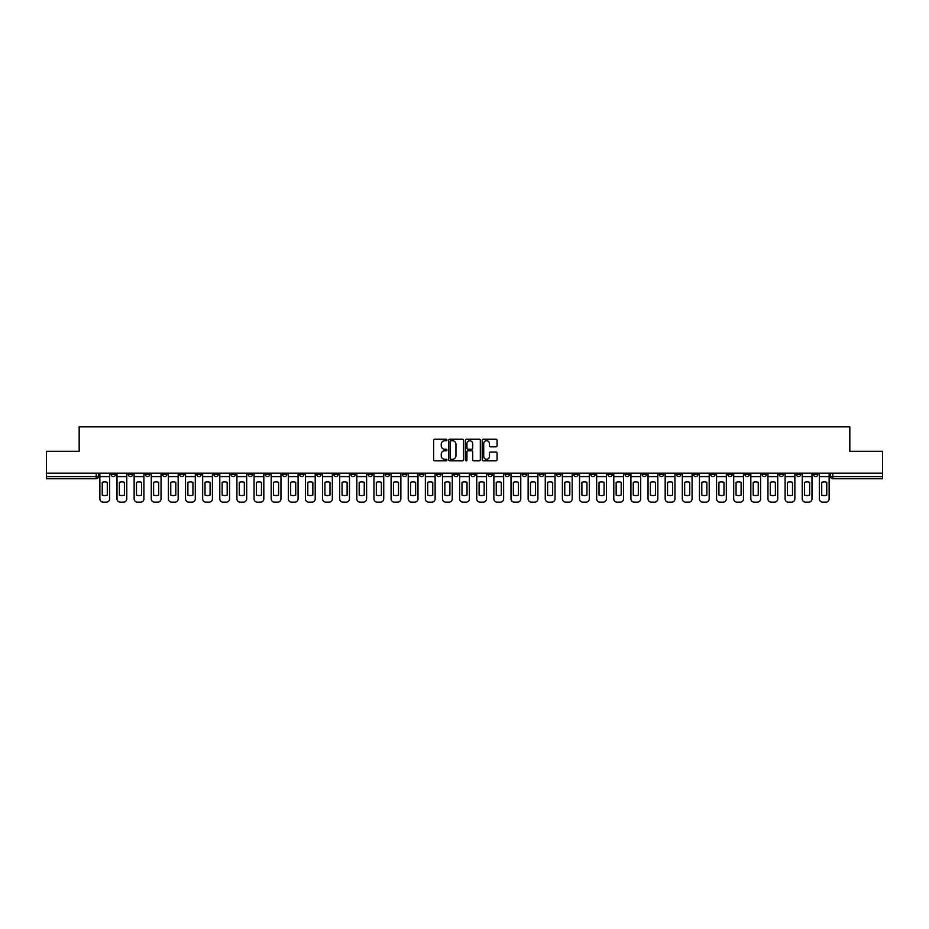 <?xml version="1.0" encoding="UTF-8"?>
<svg xmlns="http://www.w3.org/2000/svg" width="929" height="929" viewBox="0 0 929 929"><rect width="100%" height="100%" fill="white"/><g stroke="black" fill="none" stroke-linecap="round" stroke-linejoin="round"><path stroke-width="1.39" d="M446.93 439.986A0.755 0.755 0 0 0 446.175 439.231L434.726 439.231A1.08 1.08 0 0 0 433.646 440.3L433.646 459.704A1.08 1.08 0 0 0 434.726 460.784L446.175 460.784A0.755 0.755 0 0 0 446.93 460.029A0.755 0.755 0 0 0 446.175 459.274L444.689 459.274A3.449 3.449 0 0 1 441.24 455.825L441.24 454.211A3.449 3.449 0 0 1 444.689 450.762L446.175 450.762A0.755 0.755 0 0 0 446.93 450.008A0.755 0.755 0 0 0 446.175 449.253L444.689 449.253A3.449 3.449 0 0 1 441.24 445.804L441.24 444.19A3.449 3.449 0 0 1 444.689 440.741L446.175 440.741A0.755 0.755 0 0 0 446.93 439.986M676.44 473.175L676.44 474.382L680.829 474.382A2.195 2.195 0 0 1 678.634 476.577A2.195 2.195 0 0 1 676.44 474.382L676.44 473.175M573.657 473.175L573.657 474.382L578.047 474.382A2.195 2.195 0 0 1 575.852 476.577A2.195 2.195 0 0 1 573.657 474.382L573.657 473.175M556.517 473.175L556.517 474.382L560.919 474.382A2.195 2.195 0 0 1 558.712 476.577A2.195 2.195 0 0 1 556.517 474.382L556.517 473.175M453.735 473.175L453.735 474.382L458.136 474.382A2.195 2.195 0 0 1 455.93 476.577A2.195 2.195 0 0 1 453.735 474.382L453.735 473.175M436.607 473.175L436.607 474.382L440.996 474.382A2.195 2.195 0 0 1 438.802 476.577A2.195 2.195 0 0 1 436.607 474.382L436.607 473.175M419.478 473.175L419.478 474.382L423.868 474.382A2.195 2.195 0 0 1 421.673 476.577A2.195 2.195 0 0 1 419.478 474.382L419.478 473.175M385.221 473.175L385.221 474.382L389.611 474.382A2.195 2.195 0 0 1 387.416 476.577A2.195 2.195 0 0 1 385.221 474.382L385.221 473.175M350.953 474.382L350.953 473.175L350.953 474.382A2.195 2.195 0 0 0 353.148 476.577A2.195 2.195 0 0 1 350.953 474.382L355.342 474.382A2.195 2.195 0 0 1 353.148 476.577A2.195 2.195 0 0 0 355.342 474.382L355.342 473.175L355.342 474.382M333.825 474.382L333.825 473.175L333.825 474.382A2.195 2.195 0 0 0 336.019 476.577A2.195 2.195 0 0 1 333.825 474.382L338.214 474.382A2.195 2.195 0 0 1 336.019 476.577M316.696 474.382L316.696 473.175L316.696 474.382A2.195 2.195 0 0 0 318.891 476.577A2.195 2.195 0 0 1 316.696 474.382L321.086 474.382A2.195 2.195 0 0 1 318.891 476.577A2.195 2.195 0 0 0 321.086 474.382L321.086 473.175L321.086 474.382M299.568 473.175L299.568 474.382L303.957 474.382A2.195 2.195 0 0 1 301.762 476.577A2.195 2.195 0 0 1 299.568 474.382L299.568 473.175M282.439 473.175L282.439 474.382L286.829 474.382A2.195 2.195 0 0 1 284.634 476.577A2.195 2.195 0 0 1 282.439 474.382L282.439 473.175M265.299 473.175L265.299 474.382L269.7 474.382A2.195 2.195 0 0 1 267.494 476.577A2.195 2.195 0 0 1 265.299 474.382L265.299 473.175M248.171 474.382L248.171 473.175L248.171 474.382A2.195 2.195 0 0 0 250.365 476.577A2.195 2.195 0 0 1 248.171 474.382L252.56 474.382A2.195 2.195 0 0 1 250.365 476.577M213.914 474.382L213.914 473.175L213.914 474.382A2.195 2.195 0 0 0 216.109 476.577A2.195 2.195 0 0 1 213.914 474.382L218.303 474.382A2.195 2.195 0 0 1 216.109 476.577A2.195 2.195 0 0 0 218.303 474.382L218.303 473.175L218.303 474.382M196.785 474.382L196.785 473.175L196.785 474.382A2.195 2.195 0 0 0 198.98 476.577A2.195 2.195 0 0 1 196.785 474.382L201.175 474.382A2.195 2.195 0 0 1 198.98 476.577A2.195 2.195 0 0 0 201.175 474.382L201.175 473.175L201.175 474.382M179.645 474.382L179.645 473.175L179.645 474.382A2.195 2.195 0 0 0 181.852 476.577A2.195 2.195 0 0 1 179.645 474.382L184.047 474.382A2.195 2.195 0 0 1 181.852 476.577A2.195 2.195 0 0 0 184.047 474.382L184.047 473.175L184.047 474.382M162.517 474.382L162.517 473.175L162.517 474.382A2.195 2.195 0 0 0 164.712 476.577A2.195 2.195 0 0 1 162.517 474.382L166.918 474.382A2.195 2.195 0 0 1 164.712 476.577M145.388 474.382L145.388 473.175L145.388 474.382A2.195 2.195 0 0 0 147.583 476.577A2.195 2.195 0 0 1 145.388 474.382L149.778 474.382A2.195 2.195 0 0 1 147.583 476.577A2.195 2.195 0 0 0 149.778 474.382L149.778 473.175L149.778 474.382M128.26 474.382L128.26 473.175L128.26 474.382A2.195 2.195 0 0 0 130.455 476.577A2.195 2.195 0 0 1 128.26 474.382L132.65 474.382A2.195 2.195 0 0 1 130.455 476.577A2.195 2.195 0 0 0 132.65 474.382L132.65 473.175L132.65 474.382M496.005 446.826A1.08 1.08 0 0 0 497.073 445.746L497.073 440.3A1.08 1.08 0 0 0 496.005 439.231L483.277 439.231A1.08 1.08 0 0 0 482.209 440.3L482.209 459.704A1.08 1.08 0 0 0 483.277 460.784L496.005 460.784A1.08 1.08 0 0 0 497.073 459.704L497.073 453.131A1.08 1.08 0 0 0 496.005 452.051L490.558 452.051A1.08 1.08 0 0 0 489.478 453.131L489.478 456.394A2.88 2.88 0 0 1 486.599 459.274A2.88 2.88 0 0 1 483.719 456.394L483.719 443.621A2.88 2.88 0 0 1 486.599 440.741A2.88 2.88 0 0 1 489.478 443.621L489.478 445.746A1.08 1.08 0 0 0 490.558 446.826L496.005 446.826M46.45 473.175L46.45 451.32L79.174 451.32L79.174 426.841L849.826 426.841L849.826 451.32L882.55 451.32L882.55 473.175L46.45 473.175L46.45 476.577L98.393 476.577L98.393 473.175L98.393 476.577A2.195 2.195 0 0 1 96.198 478.772L46.45 478.772L46.45 476.577M463.559 440.3A1.08 1.08 0 0 0 462.479 439.231L449.764 439.231A1.08 1.08 0 0 0 448.684 440.3L448.684 459.704A1.08 1.08 0 0 0 449.764 460.784L462.479 460.784A1.08 1.08 0 0 0 463.559 459.704L463.559 440.3M466.521 439.231L479.236 439.231A1.08 1.08 0 0 1 480.316 440.3L480.316 459.704A1.08 1.08 0 0 1 479.236 460.784L473.802 460.784A1.08 1.08 0 0 1 472.722 459.704L472.722 451.842A1.08 1.08 0 0 0 471.642 450.762L468.03 450.762A1.08 1.08 0 0 0 466.95 451.842L466.95 460.029A0.755 0.755 0 0 1 466.195 460.784A0.755 0.755 0 0 1 465.441 460.029L465.441 440.3A1.08 1.08 0 0 1 466.521 439.231M830.607 473.175L830.607 476.577L882.55 476.577L882.55 478.772L832.802 478.772A2.195 2.195 0 0 1 830.607 476.577M882.55 473.175L882.55 476.577M817.868 473.175L817.868 474.382A2.195 2.195 0 0 1 815.674 476.577A2.195 2.195 0 0 1 813.479 474.382A2.195 2.195 0 0 0 815.674 476.577A2.195 2.195 0 0 0 817.868 474.382L813.479 474.382L813.479 473.175M800.74 473.175L800.74 474.382A2.195 2.195 0 0 1 798.545 476.577A2.195 2.195 0 0 1 796.35 474.382L800.74 474.382M796.35 473.175L796.35 474.382M783.611 473.175L783.611 474.382A2.195 2.195 0 0 1 781.417 476.577A2.195 2.195 0 0 1 779.222 474.382L783.611 474.382M779.222 473.175L779.222 474.382M766.483 474.382L766.483 473.175L766.483 474.382A2.195 2.195 0 0 1 764.288 476.577A2.195 2.195 0 0 1 762.082 474.382L766.483 474.382A2.195 2.195 0 0 1 764.288 476.577M762.082 473.175L762.082 474.382M749.355 473.175L749.355 474.382A2.195 2.195 0 0 1 747.148 476.577A2.195 2.195 0 0 1 744.953 474.382A2.195 2.195 0 0 0 747.148 476.577M744.953 473.175L744.953 474.382L749.355 474.382M732.215 473.175L732.215 474.382A2.195 2.195 0 0 1 730.02 476.577A2.195 2.195 0 0 1 727.825 474.382L732.215 474.382A2.195 2.195 0 0 1 730.02 476.577M727.825 473.175L727.825 474.382M715.086 473.175L715.086 474.382A2.195 2.195 0 0 1 712.891 476.577A2.195 2.195 0 0 1 710.697 474.382A2.195 2.195 0 0 0 712.891 476.577M710.697 473.175L710.697 474.382L715.086 474.382M697.958 473.175L697.958 474.382A2.195 2.195 0 0 1 695.763 476.577A2.195 2.195 0 0 1 693.568 474.382L697.958 474.382M693.568 473.175L693.568 474.382M680.829 473.175L680.829 474.382A2.195 2.195 0 0 1 678.634 476.577M663.701 473.175L663.701 474.382A2.195 2.195 0 0 1 661.506 476.577A2.195 2.195 0 0 1 659.3 474.382L663.701 474.382M659.3 473.175L659.3 474.382M646.561 473.175L646.561 474.382A2.195 2.195 0 0 1 644.366 476.577A2.195 2.195 0 0 1 642.171 474.382L646.561 474.382M642.171 473.175L642.171 474.382M629.432 473.175L629.432 474.382A2.195 2.195 0 0 1 627.238 476.577A2.195 2.195 0 0 1 625.043 474.382A2.195 2.195 0 0 0 627.238 476.577M625.043 473.175L625.043 474.382L629.432 474.382M612.304 473.175L612.304 474.382A2.195 2.195 0 0 1 610.109 476.577A2.195 2.195 0 0 1 607.914 474.382L612.304 474.382M607.914 473.175L607.914 474.382M595.175 473.175L595.175 474.382A2.195 2.195 0 0 1 592.981 476.577A2.195 2.195 0 0 1 590.786 474.382L595.175 474.382M590.786 473.175L590.786 474.382M578.047 473.175L578.047 474.382M560.919 473.175L560.919 474.382L560.919 473.175M543.779 473.175L543.779 474.382A2.195 2.195 0 0 1 541.584 476.577A2.195 2.195 0 0 1 539.389 474.382L543.779 474.382M539.389 473.175L539.389 474.382M526.65 473.175L526.65 474.382A2.195 2.195 0 0 1 524.455 476.577A2.195 2.195 0 0 1 522.261 474.382L526.65 474.382M522.261 473.175L522.261 474.382M509.522 473.175L509.522 474.382A2.195 2.195 0 0 1 507.327 476.577A2.195 2.195 0 0 1 505.132 474.382L509.522 474.382M505.132 473.175L505.132 474.382M492.393 473.175L492.393 474.382A2.195 2.195 0 0 1 490.198 476.577A2.195 2.195 0 0 1 488.004 474.382L492.393 474.382M488.004 473.175L488.004 474.382M475.265 473.175L475.265 474.382A2.195 2.195 0 0 1 473.07 476.577A2.195 2.195 0 0 1 470.864 474.382L475.265 474.382M470.864 473.175L470.864 474.382M458.136 473.175L458.136 474.382A2.195 2.195 0 0 1 455.93 476.577M440.996 473.175L440.996 474.382M423.868 474.382L423.868 473.175L423.868 474.382A2.195 2.195 0 0 1 421.673 476.577M406.739 473.175L406.739 474.382A2.195 2.195 0 0 1 404.545 476.577A2.195 2.195 0 0 1 402.35 474.382A2.195 2.195 0 0 0 404.545 476.577A2.195 2.195 0 0 0 406.739 474.382L402.35 474.382L402.35 473.175M389.611 474.382L389.611 473.175L389.611 474.382A2.195 2.195 0 0 1 387.416 476.577M372.483 473.175L372.483 474.382A2.195 2.195 0 0 1 370.288 476.577A2.195 2.195 0 0 1 368.081 474.382A2.195 2.195 0 0 0 370.288 476.577M368.081 473.175L368.081 474.382L372.483 474.382M338.214 473.175L338.214 474.382L338.214 473.175M303.957 474.382L303.957 473.175L303.957 474.382A2.195 2.195 0 0 1 301.762 476.577M286.829 474.382L286.829 473.175L286.829 474.382A2.195 2.195 0 0 1 284.634 476.577M269.7 474.382L269.7 473.175L269.7 474.382A2.195 2.195 0 0 1 267.494 476.577M252.56 473.175L252.56 474.382L252.56 473.175M235.432 474.382L235.432 473.175L235.432 474.382A2.195 2.195 0 0 1 233.237 476.577A2.195 2.195 0 0 1 231.042 474.382L235.432 474.382A2.195 2.195 0 0 1 233.237 476.577M231.042 473.175L231.042 474.382M166.918 473.175L166.918 474.382L166.918 473.175M115.521 473.175L115.521 474.382A2.195 2.195 0 0 1 113.326 476.577A2.195 2.195 0 0 1 111.132 474.382A2.195 2.195 0 0 0 113.326 476.577A2.195 2.195 0 0 0 115.521 474.382L115.521 473.175M111.132 473.175L111.132 474.382L115.521 474.382M96.198 473.175L96.198 478.772A2.195 2.195 0 0 0 98.393 476.577M450.948 440.741A0.755 0.755 0 0 0 450.193 441.484L450.193 458.52A0.755 0.755 0 0 0 450.948 459.274L452.504 459.274A3.449 3.449 0 0 0 455.953 455.825L455.953 444.19A3.449 3.449 0 0 0 452.504 440.741L450.948 440.741M472.722 443.667A2.88 2.88 0 0 0 469.83 440.787A2.88 2.88 0 0 0 466.95 443.667L466.95 448.173A1.08 1.08 0 0 0 468.03 449.253L471.642 449.253A1.08 1.08 0 0 0 472.722 448.173L472.722 443.667M99.867 476.577L99.867 498.873A3.298 3.298 149.7 0 0 103.165 502.159L106.347 502.159A3.298 3.298 -30.3 0 0 109.645 498.873L109.645 476.577L99.867 476.577L99.867 473.175M109.645 476.577L109.645 473.175M107.288 495.087L107.288 482.337A6.805 6.805 149.7 0 0 102.236 482.337L102.236 495.087A6.805 6.805 -30.3 0 0 107.288 495.087M117.008 476.577L117.008 498.873A3.298 3.298 149.7 0 0 120.294 502.159L123.487 502.159A3.298 3.298 -30.3 0 0 126.774 498.873L126.774 476.577L117.008 476.577L117.008 473.175M126.774 476.577L126.774 473.175M124.416 495.087L124.416 482.337A6.805 6.805 149.7 0 0 119.365 482.337L119.365 495.087A6.805 6.805 -30.3 0 0 124.416 495.087M134.136 476.577L134.136 498.873A3.298 3.298 149.7 0 0 137.434 502.159L140.616 502.159A3.298 3.298 -30.3 0 0 143.902 498.873L143.902 476.577L134.136 476.577L134.136 473.175M143.902 476.577L143.902 473.175M141.545 495.087L141.545 482.337A6.805 6.805 149.7 0 0 136.493 482.337L136.493 495.087A6.805 6.805 -30.3 0 0 141.545 495.087M151.264 476.577L151.264 498.873A3.298 3.298 149.7 0 0 154.562 502.159L157.744 502.159A3.298 3.298 -30.3 0 0 161.042 498.873L161.042 476.577L151.264 476.577L151.264 473.175M161.042 476.577L161.042 473.175M158.673 495.087L158.673 482.337A6.805 6.805 149.7 0 0 153.622 482.337L153.622 495.087A6.805 6.805 -30.3 0 0 158.673 495.087M168.393 476.577L168.393 498.873A3.298 3.298 149.7 0 0 171.691 502.159L174.873 502.159A3.298 3.298 -30.3 0 0 178.171 498.873L178.171 476.577L168.393 476.577L168.393 473.175M178.171 476.577L178.171 473.175M175.802 495.087L175.802 482.337A6.805 6.805 149.7 0 0 170.75 482.337L170.75 495.087A6.805 6.805 -30.3 0 0 175.802 495.087M185.521 476.577L185.521 498.873A3.298 3.298 149.7 0 0 188.819 502.159L192.001 502.159A3.298 3.298 -30.3 0 0 195.299 498.873L195.299 476.577L185.521 476.577L185.521 473.175M195.299 476.577L195.299 473.175M192.942 495.087L192.942 482.337A6.805 6.805 149.7 0 0 187.89 482.337L187.89 495.087A6.805 6.805 -30.3 0 0 192.942 495.087M202.661 476.577L202.661 498.873A3.298 3.298 149.7 0 0 205.948 502.159L209.13 502.159A3.298 3.298 -30.3 0 0 212.427 498.873L212.427 476.577L202.661 476.577L202.661 473.175M212.427 476.577L212.427 473.175M210.07 495.087L210.07 482.337A6.805 6.805 149.7 0 0 205.019 482.337L205.019 495.087A6.805 6.805 -30.3 0 0 210.07 495.087M219.79 476.577L219.79 498.873A3.298 3.298 149.7 0 0 223.076 502.159L226.27 502.159A3.298 3.298 -30.3 0 0 229.556 498.873L229.556 476.577L219.79 476.577L219.79 473.175M229.556 476.577L229.556 473.175M227.199 495.087L227.199 482.337A6.805 6.805 149.7 0 0 222.147 482.337L222.147 495.087A6.805 6.805 -30.3 0 0 227.199 495.087M236.918 476.577L236.918 498.873A3.298 3.298 149.7 0 0 240.216 502.159L243.398 502.159A3.298 3.298 -30.3 0 0 246.684 498.873L246.684 476.577L236.918 476.577L236.918 473.175M246.684 476.577L246.684 473.175M244.327 495.087L244.327 482.337A6.805 6.805 149.7 0 0 239.276 482.337L239.276 495.087A6.805 6.805 -30.3 0 0 244.327 495.087M254.047 476.577L254.047 498.873A3.298 3.298 149.7 0 0 257.345 502.159L260.526 502.159A3.298 3.298 -30.3 0 0 263.824 498.873L263.824 476.577L254.047 476.577L254.047 473.175M263.824 476.577L263.824 473.175M261.455 495.087L261.455 482.337A6.805 6.805 149.7 0 0 256.404 482.337L256.404 495.087A6.805 6.805 -30.3 0 0 261.455 495.087M271.175 476.577L271.175 498.873A3.298 3.298 149.7 0 0 274.473 502.159L277.655 502.159A3.298 3.298 -30.3 0 0 280.953 498.873L280.953 476.577L271.175 476.577L271.175 473.175M280.953 476.577L280.953 473.175M278.595 495.087L278.595 482.337A6.805 6.805 149.7 0 0 273.544 482.337L273.544 495.087A6.805 6.805 -30.3 0 0 278.595 495.087M288.304 476.577L288.304 498.873A3.298 3.298 149.7 0 0 291.601 502.159L294.783 502.159A3.298 3.298 -30.3 0 0 298.081 498.873L298.081 476.577L288.304 476.577L288.304 473.175M298.081 476.577L298.081 473.175M295.724 495.087L295.724 482.337A6.805 6.805 149.7 0 0 290.672 482.337L290.672 495.087A6.805 6.805 -30.3 0 0 295.724 495.087M305.444 476.577L305.444 498.873A3.298 3.298 149.7 0 0 308.73 502.159L311.923 502.159A3.298 3.298 -30.3 0 0 315.21 498.873L315.21 476.577L305.444 476.577L305.444 473.175M315.21 476.577L315.21 473.175M312.852 495.087L312.852 482.337A6.805 6.805 149.7 0 0 307.801 482.337L307.801 495.087A6.805 6.805 -30.3 0 0 312.852 495.087M322.572 476.577L322.572 498.873A3.298 3.298 149.7 0 0 325.858 502.159L329.052 502.159A3.298 3.298 -30.3 0 0 332.338 498.873L332.338 476.577L322.572 476.577L322.572 473.175M332.338 476.577L332.338 473.175M329.981 495.087L329.981 482.337A6.805 6.805 149.7 0 0 324.929 482.337L324.929 495.087A6.805 6.805 -30.3 0 0 329.981 495.087M339.7 476.577L339.7 498.873A3.298 3.298 149.7 0 0 342.998 502.159L346.18 502.159A3.298 3.298 -30.3 0 0 349.478 498.873L349.478 476.577L339.7 476.577L339.7 473.175M349.478 476.577L349.478 473.175M347.109 495.087L347.109 482.337A6.805 6.805 149.7 0 0 342.058 482.337L342.058 495.087A6.805 6.805 -30.3 0 0 347.109 495.087M356.829 476.577L356.829 498.873A3.298 3.298 149.7 0 0 360.127 502.159L363.309 502.159A3.298 3.298 -30.3 0 0 366.607 498.873L366.607 476.577L356.829 476.577L356.829 473.175M366.607 476.577L366.607 473.175M364.238 495.087L364.238 482.337A6.805 6.805 149.7 0 0 359.186 482.337L359.186 495.087A6.805 6.805 -30.3 0 0 364.238 495.087M373.957 476.577L373.957 498.873A3.298 3.298 149.7 0 0 377.255 502.159L380.437 502.159A3.298 3.298 -30.3 0 0 383.735 498.873L383.735 476.577L373.957 476.577L373.957 473.175M383.735 476.577L383.735 473.175M381.378 495.087L381.378 482.337A6.805 6.805 149.7 0 0 376.326 482.337L376.326 495.087A6.805 6.805 -30.3 0 0 381.378 495.087M391.086 476.577L391.086 498.873A3.298 3.298 149.7 0 0 394.384 502.159L397.566 502.159A3.298 3.298 -30.3 0 0 400.863 498.873L400.863 476.577L391.086 476.577L391.086 473.175M400.863 476.577L400.863 473.175M398.506 495.087L398.506 482.337A6.805 6.805 149.7 0 0 393.455 482.337L393.455 495.087A6.805 6.805 -30.3 0 0 398.506 495.087M408.226 476.577L408.226 498.873A3.298 3.298 149.7 0 0 411.512 502.159L414.706 502.159A3.298 3.298 -30.3 0 0 417.992 498.873L417.992 476.577L408.226 476.577L408.226 473.175M417.992 476.577L417.992 473.175M415.635 495.087L415.635 482.337A6.805 6.805 149.7 0 0 410.583 482.337L410.583 495.087A6.805 6.805 -30.3 0 0 415.635 495.087M425.354 476.577L425.354 498.873A3.298 3.298 149.7 0 0 428.652 502.159L431.834 502.159A3.298 3.298 -30.3 0 0 435.12 498.873L435.12 476.577L425.354 476.577L425.354 473.175M435.12 476.577L435.12 473.175M432.763 495.087L432.763 482.337A6.805 6.805 149.7 0 0 427.712 482.337L427.712 495.087A6.805 6.805 -30.3 0 0 432.763 495.087M442.483 476.577L442.483 498.873A3.298 3.298 149.7 0 0 445.781 502.159L448.962 502.159A3.298 3.298 -30.3 0 0 452.26 498.873L452.26 476.577L442.483 476.577L442.483 473.175M452.26 476.577L452.26 473.175M449.891 495.087L449.891 482.337A6.805 6.805 149.7 0 0 444.84 482.337L444.84 495.087A6.805 6.805 -30.3 0 0 449.891 495.087M459.611 476.577L459.611 498.873A3.298 3.298 149.7 0 0 462.909 502.159L466.091 502.159A3.298 3.298 -30.3 0 0 469.389 498.873L469.389 476.577L459.611 476.577L459.611 473.175M469.389 476.577L469.389 473.175M467.02 495.087L467.02 482.337A6.805 6.805 149.7 0 0 461.98 482.337L461.98 495.087A6.805 6.805 -30.3 0 0 467.02 495.087M476.74 476.577L476.74 498.873A3.298 3.298 149.7 0 0 480.038 502.159L483.219 502.159A3.298 3.298 -30.3 0 0 486.517 498.873L486.517 476.577L476.74 476.577L476.74 473.175M486.517 476.577L486.517 473.175M484.16 495.087L484.16 482.337A6.805 6.805 149.7 0 0 479.109 482.337L479.109 495.087A6.805 6.805 -30.3 0 0 484.16 495.087M493.88 476.577L493.88 498.873A3.298 3.298 149.7 0 0 497.166 502.159L500.348 502.159A3.298 3.298 -30.3 0 0 503.646 498.873L503.646 476.577L493.88 476.577L493.88 473.175M503.646 476.577L503.646 473.175M501.288 495.087L501.288 482.337A6.805 6.805 149.7 0 0 496.237 482.337L496.237 495.087A6.805 6.805 -30.3 0 0 501.288 495.087M511.008 476.577L511.008 498.873A3.298 3.298 149.7 0 0 514.294 502.159L517.488 502.159A3.298 3.298 -30.3 0 0 520.774 498.873L520.774 476.577L511.008 476.577L511.008 473.175M520.774 476.577L520.774 473.175M518.417 495.087L518.417 482.337A6.805 6.805 149.7 0 0 513.365 482.337L513.365 495.087A6.805 6.805 -30.3 0 0 518.417 495.087M528.136 476.577L528.136 498.873A3.298 3.298 149.7 0 0 531.434 502.159L534.616 502.159A3.298 3.298 -30.3 0 0 537.914 498.873L537.914 476.577L528.136 476.577L528.136 473.175M537.914 476.577L537.914 473.175M535.545 495.087L535.545 482.337A6.805 6.805 149.7 0 0 530.494 482.337L530.494 495.087A6.805 6.805 -30.3 0 0 535.545 495.087M545.265 476.577L545.265 498.873A3.298 3.298 149.7 0 0 548.563 502.159L551.745 502.159A3.298 3.298 -30.3 0 0 555.043 498.873L555.043 476.577L545.265 476.577L545.265 473.175M555.043 476.577L555.043 473.175M552.674 495.087L552.674 482.337A6.805 6.805 149.7 0 0 547.622 482.337L547.622 495.087A6.805 6.805 -30.3 0 0 552.674 495.087M562.393 476.577L562.393 498.873A3.298 3.298 149.7 0 0 565.691 502.159L568.873 502.159A3.298 3.298 -30.3 0 0 572.171 498.873L572.171 476.577L562.393 476.577L562.393 473.175M572.171 476.577L572.171 473.175M569.814 495.087L569.814 482.337A6.805 6.805 149.7 0 0 564.762 482.337L564.762 495.087A6.805 6.805 -30.3 0 0 569.814 495.087M579.522 476.577L579.522 498.873A3.298 3.298 149.7 0 0 582.82 502.159L586.002 502.159A3.298 3.298 -30.3 0 0 589.3 498.873L589.3 476.577L579.522 476.577L579.522 473.175M589.3 476.577L589.3 473.175M586.942 495.087L586.942 482.337A6.805 6.805 149.7 0 0 581.891 482.337L581.891 495.087A6.805 6.805 -30.3 0 0 586.942 495.087M596.662 476.577L596.662 498.873A3.298 3.298 149.7 0 0 599.948 502.159L603.142 502.159A3.298 3.298 -30.3 0 0 606.428 498.873L606.428 476.577L596.662 476.577L596.662 473.175M606.428 476.577L606.428 473.175M604.071 495.087L604.071 482.337A6.805 6.805 149.7 0 0 599.019 482.337L599.019 495.087A6.805 6.805 -30.3 0 0 604.071 495.087M613.79 476.577L613.79 498.873A3.298 3.298 149.7 0 0 617.077 502.159L620.27 502.159A3.298 3.298 -30.3 0 0 623.556 498.873L623.556 476.577L613.79 476.577L613.79 473.175M623.556 476.577L623.556 473.175M621.199 495.087L621.199 482.337A6.805 6.805 149.7 0 0 616.148 482.337L616.148 495.087A6.805 6.805 -30.3 0 0 621.199 495.087M630.919 476.577L630.919 498.873A3.298 3.298 149.7 0 0 634.217 502.159L637.399 502.159A3.298 3.298 -30.3 0 0 640.696 498.873L640.696 476.577L630.919 476.577L630.919 473.175M640.696 476.577L640.696 473.175M638.328 495.087L638.328 482.337A6.805 6.805 149.7 0 0 633.276 482.337L633.276 495.087A6.805 6.805 -30.3 0 0 638.328 495.087M648.047 476.577L648.047 498.873A3.298 3.298 149.7 0 0 651.345 502.159L654.527 502.159A3.298 3.298 -30.3 0 0 657.825 498.873L657.825 476.577L648.047 476.577L648.047 473.175M657.825 476.577L657.825 473.175M655.456 495.087L655.456 482.337A6.805 6.805 149.7 0 0 650.405 482.337L650.405 495.087A6.805 6.805 -30.3 0 0 655.456 495.087M665.176 476.577L665.176 498.873A3.298 3.298 149.7 0 0 668.474 502.159L671.655 502.159A3.298 3.298 -30.3 0 0 674.953 498.873L674.953 476.577L665.176 476.577L665.176 473.175M674.953 476.577L674.953 473.175M672.596 495.087L672.596 482.337A6.805 6.805 149.7 0 0 667.545 482.337L667.545 495.087A6.805 6.805 -30.3 0 0 672.596 495.087M682.316 476.577L682.316 498.873A3.298 3.298 149.7 0 0 685.602 502.159L688.784 502.159A3.298 3.298 -30.3 0 0 692.082 498.873L692.082 476.577L682.316 476.577L682.316 473.175M692.082 476.577L692.082 473.175M689.724 495.087L689.724 482.337A6.805 6.805 149.7 0 0 684.673 482.337L684.673 495.087A6.805 6.805 -30.3 0 0 689.724 495.087M699.444 476.577L699.444 498.873A3.298 3.298 149.7 0 0 702.73 502.159L705.924 502.159A3.298 3.298 -30.3 0 0 709.21 498.873L709.21 476.577L699.444 476.577L699.444 473.175M709.21 476.577L709.21 473.175M706.853 495.087L706.853 482.337A6.805 6.805 149.7 0 0 701.801 482.337L701.801 495.087A6.805 6.805 -30.3 0 0 706.853 495.087M716.573 476.577L716.573 498.873A3.298 3.298 149.7 0 0 719.87 502.159L723.052 502.159A3.298 3.298 -30.3 0 0 726.339 498.873L726.339 476.577L716.573 476.577L716.573 473.175M726.339 476.577L726.339 473.175M723.981 495.087L723.981 482.337A6.805 6.805 149.7 0 0 718.93 482.337L718.93 495.087A6.805 6.805 -30.3 0 0 723.981 495.087M733.701 476.577L733.701 498.873A3.298 3.298 149.7 0 0 736.999 502.159L740.181 502.159A3.298 3.298 -30.3 0 0 743.479 498.873L743.479 476.577L733.701 476.577L733.701 473.175M743.479 476.577L743.479 473.175M741.11 495.087L741.11 482.337A6.805 6.805 149.7 0 0 736.058 482.337L736.058 495.087A6.805 6.805 -30.3 0 0 741.11 495.087M750.829 476.577L750.829 498.873A3.298 3.298 149.7 0 0 754.127 502.159L757.309 502.159A3.298 3.298 -30.3 0 0 760.607 498.873L760.607 476.577L750.829 476.577L750.829 473.175M760.607 476.577L760.607 473.175M758.25 495.087L758.25 482.337A6.805 6.805 149.7 0 0 753.198 482.337L753.198 495.087A6.805 6.805 -30.3 0 0 758.25 495.087M767.958 476.577L767.958 498.873A3.298 3.298 149.7 0 0 771.256 502.159L774.438 502.159A3.298 3.298 -30.3 0 0 777.736 498.873L777.736 476.577L767.958 476.577L767.958 473.175M777.736 476.577L777.736 473.175M775.378 495.087L775.378 482.337A6.805 6.805 149.7 0 0 770.327 482.337L770.327 495.087A6.805 6.805 -30.3 0 0 775.378 495.087M785.098 476.577L785.098 498.873A3.298 3.298 149.7 0 0 788.384 502.159L791.566 502.159A3.298 3.298 -30.3 0 0 794.864 498.873L794.864 476.577L785.098 476.577L785.098 473.175M794.864 476.577L794.864 473.175M792.507 495.087L792.507 482.337A6.805 6.805 149.7 0 0 787.455 482.337L787.455 495.087A6.805 6.805 -30.3 0 0 792.507 495.087M802.226 476.577L802.226 498.873A3.298 3.298 149.7 0 0 805.513 502.159L808.706 502.159A3.298 3.298 -30.3 0 0 811.992 498.873L811.992 476.577L802.226 476.577L802.226 473.175M811.992 476.577L811.992 473.175M809.635 495.087L809.635 482.337A6.805 6.805 149.7 0 0 804.584 482.337L804.584 495.087A6.805 6.805 -30.3 0 0 809.635 495.087M819.355 476.577L819.355 498.873A3.298 3.298 149.7 0 0 822.653 502.159L825.835 502.159A3.298 3.298 -30.3 0 0 829.132 498.873L829.132 476.577L819.355 476.577L819.355 473.175M829.132 476.577L829.132 473.175M826.764 495.087L826.764 482.337A6.805 6.805 149.7 0 0 821.712 482.337L821.712 495.087A6.805 6.805 -30.3 0 0 826.764 495.087M832.802 473.175L832.802 478.772"/></g></svg>
